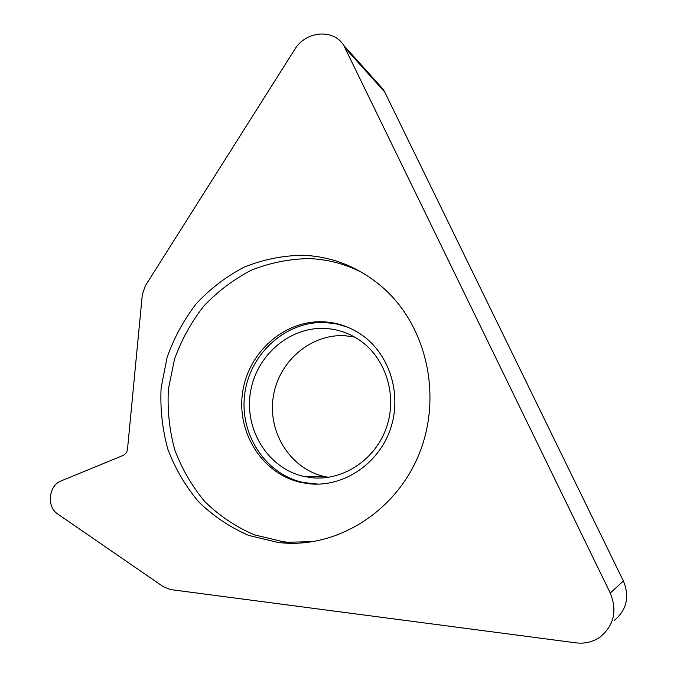 <?xml version="1.0" encoding="UTF-8"?>
<svg xmlns="http://www.w3.org/2000/svg" width="677" height="677" viewBox="0 0 677 677"><rect width="100%" height="100%" fill="white"/><g stroke="black" fill="none" stroke-linecap="round" stroke-linejoin="round"><path stroke-width="1.02" d="M294.656 49.556L145.36 285.753L142.314 294.673L127.53 448.919C127.107 452.092 125.567 454.292 122.918 455.528L61.082 480.932C48.592 485.392 46.4 506.955 57.757 514.038L163.495 586.841L170.519 589.574L576.051 642.862C584.945 643.92 592.984 641.957 600.169 636.981C614.039 625.362 617.399 610.713 610.256 593.035L343.764 45.41C333.439 28.375 305.555 30.99 294.656 49.556M278.247 542.505L248.738 535.448C230.062 527.349 213.39 516.17 198.725 501.928C185.523 486.238 175.241 468.696 167.879 449.291C162.345 429.243 160.094 408.773 161.109 387.879L167.109 357.363C174.074 337.721 183.856 319.764 196.457 303.482C210.479 288.529 226.44 276.377 244.346 267.043C263.04 259.57 282.419 255.635 302.475 255.229C333.592 256.498 361.213 268.024 385.323 289.798C427.238 328.472 442.208 397.238 419.122 454.005C396.206 510.856 338.745 547.346 283.231 542.971L278.247 542.505M378.451 84.033L383.174 89.288L384.688 91.954L623.399 581.001C629.796 596.775 626.784 609.892 614.335 620.335M328.438 477.319L324.317 476.506C290.433 468.806 267.669 432.425 273.22 397.077C278.382 361.662 310.582 333.71 344.906 335.716L354.486 336.977M303.491 476.346L312.199 477.759C343.51 480.898 375.701 459.344 386.575 427.17C397.602 395.046 385.56 357.634 359.301 339.964C348.917 333.008 337.595 329.174 325.332 328.463C289.477 326.432 255.83 355.814 250.346 392.973C244.465 430.056 268.1 468.247 303.491 476.346L324.317 476.506M301.383 482.54C262.625 474.281 236.468 432.857 242.611 392.423C248.307 351.922 284.839 319.688 323.919 321.829C337.637 322.599 350.263 326.974 361.789 334.929C389.834 354.418 402.417 394.945 390.24 429.548C378.231 464.219 343.4 487.271 309.634 483.835L301.383 482.54L303.44 482.532L318.359 484.148M347.58 327.143L336.875 324.004L325.849 322.574C286.93 320.441 250.549 352.514 244.896 392.829C238.778 433.077 264.851 474.306 303.44 482.532M362.66 272.839C345.642 264.022 327.736 259.266 308.932 258.589C289.13 258.969 269.979 262.82 251.472 270.14C233.734 279.296 217.892 291.237 203.938 305.936C191.371 321.947 181.58 339.626 174.556 358.971L168.404 389.055C167.261 409.653 169.352 429.861 174.7 449.663C181.859 468.822 191.929 486.162 204.903 501.674C219.356 515.756 235.799 526.808 254.256 534.813L283.451 541.786L288.385 542.252L313.485 541.575M345.431 48.355L384.688 91.954M610.256 593.035L623.399 581.001M343.764 45.41L383.174 89.288M283.231 542.971L288.385 542.252"/></g></svg>
